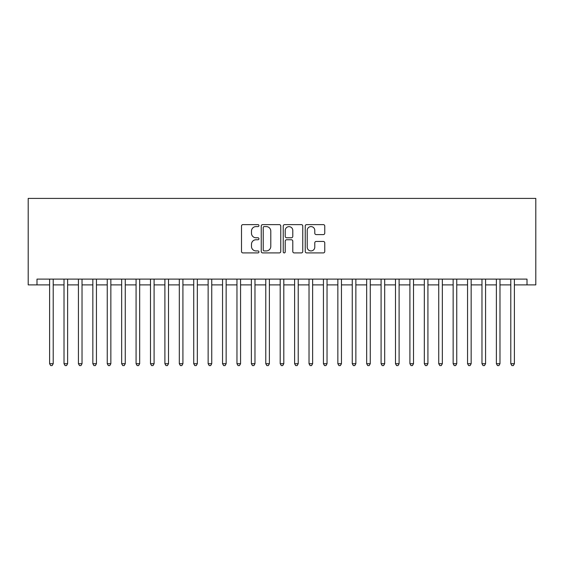 <?xml version="1.0" encoding="UTF-8"?>
<svg xmlns="http://www.w3.org/2000/svg" width="564" height="564" viewBox="0 0 564 564"><rect width="100%" height="100%" fill="white"/><g stroke="black" fill="none" stroke-linecap="round" stroke-linejoin="round"><path stroke-width="0.85" d="M258.939 225.607A0.987 0.987 0 0 0 257.952 224.62L242.922 224.62A1.417 1.417 0 0 0 241.505 226.03L241.505 251.495A1.417 1.417 0 0 0 242.922 252.912L257.952 252.912A0.987 0.987 0 0 0 258.939 251.918A0.987 0.987 0 0 0 257.952 250.931L256.007 250.931A4.526 4.526 0 0 1 251.481 246.405L251.481 244.282A4.526 4.526 0 0 1 256.007 239.756L257.952 239.756A0.987 0.987 0 0 0 258.939 238.762A0.987 0.987 0 0 0 257.952 237.775L256.007 237.775A4.526 4.526 0 0 1 251.481 233.249L251.481 231.127A4.526 4.526 0 0 1 256.007 226.594L257.952 226.594A0.987 0.987 0 0 0 258.939 225.607M323.341 234.589A1.417 1.417 0 0 0 324.758 233.179L324.758 226.03A1.417 1.417 0 0 0 323.341 224.62L306.654 224.62A1.417 1.417 0 0 0 305.237 226.03L305.237 251.495A1.417 1.417 0 0 0 306.654 252.912L323.341 252.912A1.417 1.417 0 0 0 324.758 251.495L324.758 242.865A1.417 1.417 0 0 0 323.341 241.448L316.2 241.448A1.417 1.417 0 0 0 314.782 242.865L314.782 247.145A3.786 3.786 0 0 1 311.004 250.931A3.786 3.786 0 0 1 307.218 247.145L307.218 230.38A3.786 3.786 0 0 1 311.004 226.594A3.786 3.786 0 0 1 314.782 230.38L314.782 233.179A1.417 1.417 0 0 0 316.2 234.589L323.341 234.589M514.396 284.883L527.009 284.883L527.009 279.117L36.991 279.117L36.991 284.883L49.604 284.883M527.009 284.883L535.8 284.883L535.8 198.408L28.2 198.408L28.2 284.883L36.991 284.883M280.759 226.03A1.417 1.417 0 0 0 279.349 224.62L262.655 224.62A1.417 1.417 0 0 0 261.238 226.03L261.238 251.495A1.417 1.417 0 0 0 262.655 252.912L279.349 252.912A1.417 1.417 0 0 0 280.759 251.495L280.759 226.03M284.651 224.62L301.345 224.62A1.417 1.417 0 0 1 302.762 226.03L302.762 251.495A1.417 1.417 0 0 1 301.345 252.912L294.204 252.912A1.417 1.417 0 0 1 292.786 251.495L292.786 241.166A1.417 1.417 0 0 0 291.369 239.756L286.632 239.756A1.417 1.417 0 0 0 285.222 241.166L285.222 251.918A0.987 0.987 0 0 1 284.228 252.912A0.987 0.987 0 0 1 283.241 251.918L283.241 226.03A1.417 1.417 0 0 1 284.651 224.62M53.206 284.883L64.014 284.883M67.617 284.883L78.424 284.883M82.027 284.883L92.841 284.883M96.444 284.883L107.252 284.883M110.854 284.883L121.662 284.883M125.264 284.883L136.079 284.883M139.682 284.883L150.489 284.883M154.092 284.883L164.899 284.883M168.502 284.883L179.31 284.883M182.912 284.883L193.727 284.883M197.329 284.883L208.137 284.883M211.74 284.883L222.547 284.883M226.15 284.883L236.965 284.883M240.567 284.883L251.375 284.883M254.977 284.883L265.785 284.883M269.388 284.883L280.195 284.883M283.805 284.883L294.612 284.883M298.215 284.883L309.023 284.883M312.625 284.883L323.433 284.883M327.035 284.883L337.85 284.883M341.453 284.883L352.26 284.883M355.863 284.883L366.671 284.883M370.273 284.883L381.088 284.883M384.69 284.883L395.498 284.883M399.101 284.883L409.908 284.883M413.511 284.883L424.318 284.883M427.921 284.883L438.736 284.883M442.338 284.883L453.146 284.883M456.748 284.883L467.556 284.883M471.159 284.883L481.973 284.883M485.576 284.883L496.383 284.883M499.986 284.883L510.794 284.883M264.213 226.594A0.987 0.987 0 0 0 263.219 227.588L263.219 249.937A0.987 0.987 0 0 0 264.213 250.931L266.264 250.931A4.526 4.526 0 0 0 270.791 246.405L270.791 231.127A4.526 4.526 0 0 0 266.264 226.594L264.213 226.594M292.786 230.45A3.786 3.786 0 0 0 289.001 226.665A3.786 3.786 0 0 0 285.222 230.45L285.222 236.358A1.417 1.417 0 0 0 286.632 237.775L291.369 237.775A1.417 1.417 0 0 0 292.786 236.358L292.786 230.45M53.206 279.117L53.206 363.717L49.604 363.717L49.604 279.117M53.206 363.717L52.128 365.592L50.682 365.592L49.604 363.717M67.617 279.117L67.617 363.717L64.014 363.717L64.014 279.117M67.617 363.717L66.538 365.592L65.093 365.592L64.014 363.717M82.027 279.117L82.027 363.717L78.424 363.717L78.424 279.117M82.027 363.717L80.948 365.592L79.51 365.592L78.424 363.717M96.444 279.117L96.444 363.717L92.841 363.717L92.841 279.117M96.444 363.717L95.358 365.592L93.92 365.592L92.841 363.717M110.854 279.117L110.854 363.717L107.252 363.717L107.252 279.117M110.854 363.717L109.776 365.592L108.33 365.592L107.252 363.717M125.264 279.117L125.264 363.717L121.662 363.717L121.662 279.117M125.264 363.717L124.186 365.592L122.748 365.592L121.662 363.717M139.682 279.117L139.682 363.717L136.079 363.717L136.079 279.117M139.682 363.717L138.596 365.592L137.158 365.592L136.079 363.717M154.092 279.117L154.092 363.717L150.489 363.717L150.489 279.117M154.092 363.717L153.013 365.592L151.568 365.592L150.489 363.717M168.502 279.117L168.502 363.717L164.899 363.717L164.899 279.117M168.502 363.717L167.423 365.592L165.978 365.592L164.899 363.717M182.912 279.117L182.912 363.717L179.31 363.717L179.31 279.117M182.912 363.717L181.834 365.592L180.395 365.592L179.31 363.717M197.329 279.117L197.329 363.717L193.727 363.717L193.727 279.117M197.329 363.717L196.244 365.592L194.806 365.592L193.727 363.717M211.74 279.117L211.74 363.717L208.137 363.717L208.137 279.117M211.74 363.717L210.661 365.592L209.216 365.592L208.137 363.717M226.15 279.117L226.15 363.717L222.547 363.717L222.547 279.117M226.15 363.717L225.071 365.592L223.633 365.592L222.547 363.717M240.567 279.117L240.567 363.717L236.965 363.717L236.965 279.117M240.567 363.717L239.481 365.592L238.043 365.592L236.965 363.717M254.977 279.117L254.977 363.717L251.375 363.717L251.375 279.117M254.977 363.717L253.899 365.592L252.453 365.592L251.375 363.717M269.388 279.117L269.388 363.717L265.785 363.717L265.785 279.117M269.388 363.717L268.309 365.592L266.864 365.592L265.785 363.717M283.805 279.117L283.805 363.717L280.195 363.717L280.195 279.117M283.805 363.717L282.719 365.592L281.281 365.592L280.195 363.717M298.215 279.117L298.215 363.717L294.612 363.717L294.612 279.117M298.215 363.717L297.136 365.592L295.691 365.592L294.612 363.717M312.625 279.117L312.625 363.717L309.023 363.717L309.023 279.117M312.625 363.717L311.547 365.592L310.101 365.592L309.023 363.717M327.035 279.117L327.035 363.717L323.433 363.717L323.433 279.117M327.035 363.717L325.957 365.592L324.519 365.592L323.433 363.717M341.453 279.117L341.453 363.717L337.85 363.717L337.85 279.117M341.453 363.717L340.367 365.592L338.929 365.592L337.85 363.717M355.863 279.117L355.863 363.717L352.26 363.717L352.26 279.117M355.863 363.717L354.784 365.592L353.339 365.592L352.26 363.717M370.273 279.117L370.273 363.717L366.671 363.717L366.671 279.117M370.273 363.717L369.194 365.592L367.756 365.592L366.671 363.717M384.69 279.117L384.69 363.717L381.088 363.717L381.088 279.117M384.69 363.717L383.605 365.592L382.166 365.592L381.088 363.717M399.101 279.117L399.101 363.717L395.498 363.717L395.498 279.117M399.101 363.717L398.022 365.592L396.577 365.592L395.498 363.717M413.511 279.117L413.511 363.717L409.908 363.717L409.908 279.117M413.511 363.717L412.432 365.592L410.987 365.592L409.908 363.717M427.921 279.117L427.921 363.717L424.318 363.717L424.318 279.117M427.921 363.717L426.842 365.592L425.404 365.592L424.318 363.717M442.338 279.117L442.338 363.717L438.736 363.717L438.736 279.117M442.338 363.717L441.252 365.592L439.814 365.592L438.736 363.717M456.748 279.117L456.748 363.717L453.146 363.717L453.146 279.117M456.748 363.717L455.67 365.592L454.224 365.592L453.146 363.717M471.159 279.117L471.159 363.717L467.556 363.717L467.556 279.117M471.159 363.717L470.08 365.592L468.642 365.592L467.556 363.717M485.576 279.117L485.576 363.717L481.973 363.717L481.973 279.117M485.576 363.717L484.49 365.592L483.052 365.592L481.973 363.717M499.986 279.117L499.986 363.717L496.383 363.717L496.383 279.117M499.986 363.717L498.907 365.592L497.462 365.592L496.383 363.717M514.396 279.117L514.396 363.717L510.794 363.717L510.794 279.117M514.396 363.717L513.318 365.592L511.872 365.592L510.794 363.717"/></g></svg>
